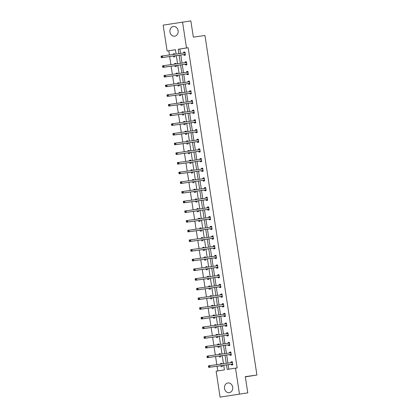 <?xml version="1.0" encoding="UTF-8"?>
<svg xmlns="http://www.w3.org/2000/svg" width="418" height="418" viewBox="0 0 418 418"><rect width="100%" height="100%" fill="white"/><g stroke="black" fill="none" stroke-linecap="round" stroke-linejoin="round"><path stroke-width="0.63" d="M178.125 30.697A4.896 4.138 82.1 0 1 174.714 36.194A4.896 4.138 82.1 0 1 169.954 31.993A4.896 4.138 82.1 0 1 173.371 26.496A4.896 4.138 82.1 0 1 178.125 30.697M232.674 387.157A4.896 4.138 82.1 0 1 229.257 392.654A4.896 4.138 82.1 0 1 224.503 388.458A4.896 4.138 82.1 0 1 227.914 382.956A4.896 4.138 82.1 0 1 232.674 387.157M175.435 49.742L167.127 51.027L163.161 25.132L190.854 20.9L193.335 37.124L204.961 35.509L256.918 375.035L245.288 376.649L247.775 392.868L220.082 397.1L216.116 371.2L224.424 369.883L223.719 365.295M168.788 50.797L169.421 54.962M169.666 56.534L170.905 64.638M171.145 66.216L172.383 74.315M172.624 75.893L173.867 83.992M174.107 85.57L175.346 93.669M175.586 95.247L176.83 103.35M177.07 104.923L178.308 113.027M178.549 114.605L179.787 122.704M180.033 124.282L181.271 132.381M181.511 133.959L182.75 142.057M182.99 143.635L184.233 151.739M184.474 153.312L185.712 161.416M185.953 162.994L187.196 171.093M187.436 172.671L188.675 180.769M188.915 182.347L190.153 190.446M190.399 192.024L191.637 200.128M191.878 201.701L193.116 209.805M193.356 211.377L194.6 219.481M194.84 221.059L196.079 229.158M196.319 230.736L197.557 238.835M197.803 240.413L199.041 248.511M199.281 250.089L200.52 258.193M200.76 259.766L202.004 267.87M202.244 269.448L203.482 277.547M203.723 279.125L204.966 287.223M205.207 288.801L206.445 296.9M206.685 298.478L207.924 306.582M208.169 308.155L209.408 316.259M209.648 317.837L210.886 325.935M211.127 327.513L212.37 335.612M212.61 337.19L213.849 345.289M214.089 346.867L215.333 354.971M215.573 356.544L216.811 364.648M217.052 366.22L217.773 370.938M247.775 392.868L220.082 397.1M245.324 376.874L256.918 375.035M185.477 64.309L185.582 65.004L186.893 64.795L186.418 61.692L185.111 61.901L185.216 62.595M188.44 83.663L188.544 84.358L189.856 84.149L189.38 81.05L188.069 81.259L188.178 81.949M191.402 103.021L191.507 103.716L192.818 103.507L192.343 100.404L191.031 100.613L191.141 101.308M194.365 122.375L194.469 123.07L195.781 122.861L195.305 119.762L193.994 119.966L194.098 120.661M197.322 141.733L197.432 142.423L198.738 142.219L198.268 139.116L196.956 139.325L197.061 140.02M200.285 161.087L200.394 161.782L201.701 161.573L201.225 158.469L199.919 158.678L200.023 159.373M203.247 180.44L203.352 181.135L204.663 180.926L204.188 177.828L202.882 178.031L202.986 178.726M206.21 199.799L206.314 200.494L207.626 200.285L207.15 197.181L205.839 197.39L205.949 198.085M209.172 219.152L209.277 219.847L210.588 219.638L210.113 216.534L208.801 216.743L208.911 217.438M212.135 238.506L212.239 239.2L213.551 238.991L213.076 235.893L211.764 236.102L211.874 236.792M215.098 257.864L215.202 258.559L216.514 258.35L216.038 255.246L214.727 255.455L214.831 256.15M218.055 277.218L218.165 277.913L219.471 277.704L219.001 274.605L217.689 274.809L217.794 275.504M221.017 296.576L221.127 297.266L222.433 297.062L221.958 293.959L220.652 294.167L220.756 294.862M223.98 315.93L224.085 316.625L225.396 316.416L224.921 313.312L223.614 313.521L223.719 314.216M226.943 335.283L227.047 335.978L228.359 335.769L227.883 332.671L226.572 332.874L226.681 333.569M229.905 354.642L230.01 355.337L231.321 355.128L230.846 352.024L229.534 352.233L229.644 352.928M226.504 364.909L227.199 369.439L237.163 367.892L188.173 47.72L179.865 49.042L180.539 53.42M180.78 54.993L182.018 63.097M182.258 64.675L183.497 72.774M183.742 74.352L184.981 82.451M185.221 84.028L186.459 92.127M186.7 93.705L187.943 101.809M188.184 103.382L189.422 111.486M189.662 113.064L190.906 121.163M191.146 122.74L192.384 130.839M192.625 132.417L193.863 140.516M194.109 142.094L195.347 150.198M195.587 151.771L196.826 159.875M197.066 161.447L198.31 169.551M198.55 171.129L199.788 179.228M200.029 180.806L201.272 188.905M201.513 190.483L202.751 198.581M202.991 200.159L204.23 208.263M204.475 209.836L205.713 217.94M205.954 219.518L207.192 227.617M207.432 229.195L208.676 237.293M208.916 238.871L210.155 246.97M210.395 248.548L211.633 256.652M211.879 258.225L213.117 266.329M213.358 267.907L214.596 276.005M214.842 277.583L216.08 285.682M216.32 287.26L217.559 295.359M217.799 296.937L219.042 305.041M219.283 306.613L220.521 314.717M220.761 316.29L222 324.394M222.245 325.972L223.484 334.071M223.724 335.649L224.962 343.748M225.203 345.325L226.446 353.424M226.687 355.002L227.925 363.106M228.165 364.679L228.855 369.178M231.384 364.318L231.494 365.013L232.8 364.804L232.324 361.701L231.018 361.91L231.123 362.605M228.421 344.96L228.531 345.655L229.837 345.451L229.367 342.347L228.056 342.556L228.16 343.246M225.464 325.606L225.568 326.301L226.88 326.092L226.404 322.989L225.093 323.198L225.197 323.893M222.501 306.253L222.606 306.948L223.917 306.739L223.442 303.635L222.13 303.844L222.235 304.539M219.539 286.894L219.643 287.589L220.955 287.38L220.479 284.282L219.168 284.491L219.278 285.18M216.576 267.541L216.681 268.236L217.992 268.027L217.517 264.923L216.205 265.132L216.315 265.827M213.614 248.187L213.718 248.877L215.03 248.673L214.554 245.57L213.248 245.779L213.352 246.474M210.651 228.829L210.761 229.524L212.067 229.315L211.592 226.216L210.285 226.42L210.39 227.115M207.689 209.475L207.798 210.17L209.104 209.961L208.634 206.858L207.323 207.067L207.427 207.762M204.731 190.117L204.836 190.812L206.147 190.608L205.672 187.504L204.36 187.713L204.465 188.403M201.769 170.763L201.873 171.458L203.185 171.249L202.709 168.146L201.398 168.355L201.507 169.05M198.806 151.41L198.911 152.105L200.222 151.896L199.747 148.792L198.435 149.001L198.545 149.696M195.843 132.051L195.948 132.746L197.259 132.537L196.784 129.439L195.478 129.648L195.582 130.338M192.881 112.698L192.991 113.393L194.297 113.184L193.821 110.08L192.515 110.289L192.62 110.984M189.918 93.345L190.028 94.034L191.334 93.831L190.864 90.727L189.553 90.936L189.657 91.631M186.956 73.986L187.065 74.681L188.377 74.472L187.901 71.373L186.59 71.577L186.694 72.272M183.998 54.633L184.103 55.328L185.414 55.119L184.939 52.015L183.627 52.224L183.732 52.919M182.546 22.055L186.512 47.95L178.204 49.272L178.878 53.65M188.173 47.72L186.512 47.95M235.501 368.122L239.467 394.022M176.093 54.037L175.429 49.711L167.127 51.027M223.478 363.723L222.24 355.619M222 354.046L220.761 345.942M220.516 344.364L219.278 336.265M219.037 334.687L217.799 326.589M217.553 325.011L216.315 316.907M216.075 315.334L214.836 307.23M214.596 305.657L213.352 297.553M213.112 295.975L211.874 287.877M211.633 286.299L210.395 278.2M210.149 276.622L208.911 268.523M208.671 266.945L207.432 258.841M207.192 257.269L205.949 249.165M205.708 247.587L204.47 239.488M204.23 237.91L202.986 229.811M202.746 228.233L201.507 220.134M201.267 218.557L200.029 210.453M199.783 208.88L198.545 200.776M198.304 199.203L197.066 191.099M196.826 189.521L195.582 181.422M195.342 179.844L194.104 171.746M193.863 170.168L192.62 162.064M192.379 160.491L191.141 152.387M190.901 150.814L189.662 142.71M189.417 141.132L188.178 133.034M187.938 131.456L186.7 123.357M186.459 121.779L185.216 113.68M184.975 112.102L183.737 103.998M183.497 102.426L182.253 94.322M182.013 92.744L180.775 84.645M180.534 83.067L179.296 74.968M179.05 73.39L177.812 65.292M177.572 63.714L176.333 55.61M179.118 55.223L180.357 63.327M180.597 64.905L181.84 73.004M182.081 74.582L183.319 82.68M183.559 84.258L184.798 92.357M185.043 93.935L186.282 102.039M186.522 103.612L187.76 111.716M188.001 113.294L189.244 121.392M189.485 122.97L190.723 131.069M190.963 132.647L192.202 140.746M192.447 142.324L193.686 150.428M193.926 152L195.164 160.104M195.405 161.682L196.648 169.781M196.888 171.359L198.127 179.458M198.367 181.036L199.611 189.135M199.851 190.712L201.089 198.816M201.33 200.389L202.568 208.493M202.814 210.066L204.052 218.17M204.292 219.748L205.531 227.847M205.771 229.425L207.014 237.523M207.255 239.101L208.493 247.2M208.734 248.778L209.977 256.882M210.217 258.455L211.456 266.559M211.696 268.137L212.934 276.235M213.18 277.813L214.418 285.912M214.659 287.49L215.897 295.589M216.137 297.167L217.381 305.271M217.621 306.843L218.86 314.947M219.1 316.525L220.343 324.624M220.584 326.202L221.822 334.301M222.062 335.879L223.301 343.977M223.546 345.555L224.785 353.659M225.025 355.232L226.263 363.336M173.235 54.434L173.151 53.885L174.458 53.682L174.546 54.251M174.787 55.824L174.933 56.78L173.622 56.989L173.475 56.007M174.714 64.111L174.63 63.567L175.941 63.358L176.025 63.928M176.271 65.506L176.417 66.457L175.105 66.666L174.954 65.689M176.192 73.787L176.109 73.244L177.42 73.035L177.509 73.605M177.749 75.183L177.896 76.139L176.584 76.342L176.438 75.365M177.676 83.464L177.593 82.921L178.904 82.712L178.988 83.281M179.228 84.859L179.374 85.815L178.068 86.024L177.916 85.042M179.155 93.141L179.071 92.597L180.383 92.388L180.471 92.958M180.712 94.536L180.858 95.492L179.547 95.701L179.395 94.719M180.639 102.823L180.555 102.274L181.861 102.07L181.95 102.64M182.191 104.213L182.337 105.169L181.031 105.378L180.879 104.395M182.117 112.499L182.034 111.956L183.345 111.747L183.434 112.317M183.674 113.895L183.821 114.846L182.509 115.054L182.358 114.072M183.601 122.176L183.518 121.633L184.824 121.424L184.913 121.993M185.153 123.571L185.299 124.527L183.988 124.731L183.842 123.754M185.08 131.853L184.996 131.309L186.308 131.1L186.391 131.67M186.637 133.248L186.783 134.204L185.472 134.413L185.32 133.431M186.559 141.53L186.475 140.986L187.786 140.777L187.875 141.347M188.116 142.925L188.262 143.881L186.951 144.09L186.804 143.108M188.043 151.206L187.959 150.663L189.27 150.454L189.354 151.029M189.594 152.601L189.741 153.558L188.434 153.767L188.283 152.784M189.521 160.888L189.438 160.34L190.749 160.136L190.838 160.705M191.078 162.283L191.225 163.234L189.913 163.443L189.762 162.461M191.005 170.565L190.921 170.021L192.228 169.812L192.317 170.382M192.557 171.96L192.703 172.916L191.397 173.12L191.245 172.143M192.484 180.242L192.4 179.698L193.712 179.489L193.8 180.059M194.041 181.637L194.187 182.593L192.876 182.802L192.724 181.82M193.968 189.918L193.884 189.375L195.19 189.166L195.279 189.735M195.519 191.313L195.666 192.27L194.354 192.479L194.208 191.496M195.446 199.595L195.363 199.052L196.674 198.843L196.758 199.417M197.003 200.99L197.15 201.946L195.838 202.155L195.687 201.173M196.925 209.277L196.841 208.728L198.153 208.525L198.242 209.094M198.482 210.667L198.628 211.623L197.317 211.832L197.171 210.85M198.409 218.954L198.325 218.41L199.637 218.201L199.72 218.771M199.961 220.349L200.107 221.3L198.801 221.509L198.649 220.532M199.888 228.63L199.804 228.087L201.115 227.878L201.204 228.447M201.445 230.025L201.591 230.982L200.279 231.185L200.128 230.208M201.371 238.307L201.288 237.764L202.594 237.555L202.683 238.124M202.923 239.702L203.07 240.658L201.763 240.867L201.612 239.885M202.85 247.984L202.767 247.44L204.078 247.231L204.167 247.801M204.407 249.379L204.554 250.335L203.242 250.544L203.091 249.562M204.329 257.666L204.25 257.117L205.557 256.913L205.646 257.483M205.886 259.055L206.032 260.012L204.721 260.221L204.574 259.238M205.813 267.342L205.729 266.799L207.041 266.59L207.124 267.159M207.37 268.737L207.516 269.688L206.205 269.897L206.053 268.915M207.291 277.019L207.208 276.476L208.519 276.267L208.608 276.836M208.848 278.414L208.995 279.37L207.683 279.574L207.537 278.597M208.775 286.696L208.692 286.152L210.003 285.943L210.087 286.513M210.327 288.091L210.473 289.047L209.167 289.256L209.016 288.274M210.254 296.372L210.17 295.829L211.482 295.62L211.571 296.19M211.811 297.768L211.957 298.724L210.646 298.933L210.494 297.95M211.738 306.049L211.654 305.506L212.961 305.297L213.049 305.871M213.29 307.444L213.436 308.4L212.13 308.609L211.978 307.627M213.217 315.731L213.133 315.182L214.444 314.979L214.528 315.548M214.774 317.126L214.92 318.077L213.608 318.286L213.457 317.304M214.695 325.408L214.617 324.864L215.923 324.655L216.012 325.225M216.252 326.803L216.399 327.759L215.087 327.963L214.941 326.986M216.179 335.084L216.096 334.541L217.407 334.332L217.491 334.902M217.731 336.48L217.877 337.436L216.571 337.645L216.419 336.662M217.658 344.761L217.574 344.218L218.886 344.009L218.975 344.578M219.215 346.156L219.361 347.112L218.05 347.321L217.898 346.339M219.142 354.438L219.058 353.894L220.364 353.685L220.453 354.26M220.694 355.833L220.84 356.789L219.534 356.998L219.382 356.016M220.62 364.12L220.537 363.571L221.848 363.367L221.937 363.937M222.177 365.51L222.324 366.466L221.012 366.675L220.861 365.693M179.865 49.042L178.204 49.272M231.055 362.672A0.627 0.334 81 0 0 231.081 362.646L231.938 361.784L231.018 361.91M221.853 363.394L220.537 363.571M229.571 352.991A0.627 0.334 81 0 0 229.597 352.97L230.459 352.102L229.534 352.233M220.37 353.712L219.058 353.894M228.092 343.314A0.627 0.334 81 0 0 228.118 343.293L228.98 342.426L228.056 342.556M218.891 344.035L217.574 344.218M226.608 333.637A0.627 0.334 81 0 0 226.64 333.616L227.496 332.749L226.572 332.874M217.407 334.358L216.096 334.541M225.13 323.96A0.627 0.334 81 0 0 225.156 323.934L226.018 323.072L225.093 323.198M215.928 324.681L214.617 324.864M223.651 314.284A0.627 0.334 81 0 0 223.677 314.258L224.534 313.395L223.614 313.521M214.45 315.005L213.133 315.182M222.167 304.602A0.627 0.334 81 0 0 222.193 304.581L223.055 303.714L222.13 303.844M212.966 305.323L211.654 305.506M220.688 294.925A0.627 0.334 81 0 0 220.714 294.904L221.577 294.037L220.652 294.167M211.487 295.646L210.17 295.829M219.204 285.248A0.627 0.334 81 0 0 219.231 285.228L220.093 284.36L219.168 284.491M210.003 285.969L208.692 286.152M217.726 275.572A0.627 0.334 81 0 0 217.752 275.546L218.614 274.683L217.689 274.809M208.525 276.293L207.208 276.476M216.242 265.895A0.627 0.334 81 0 0 216.273 265.869L217.13 265.007L216.205 265.132M207.041 266.616L205.729 266.799M214.763 256.218A0.627 0.334 81 0 0 214.789 256.192L215.651 255.325L214.727 255.455M205.562 256.934L204.25 257.117M213.284 246.536A0.627 0.334 81 0 0 213.311 246.516L214.168 245.648L213.248 245.779M204.083 247.257L202.767 247.44M211.801 236.86A0.627 0.334 81 0 0 211.827 236.839L212.689 235.971L211.764 236.102M202.599 237.581L201.288 237.764M210.322 227.183A0.627 0.334 81 0 0 210.348 227.162L211.21 226.295L210.285 226.42M201.121 227.904L199.804 228.087M208.838 217.506A0.627 0.334 81 0 0 208.864 217.48L209.726 216.618L208.801 216.743M199.637 218.227L198.325 218.41M207.359 207.83A0.627 0.334 81 0 0 207.385 207.803L208.248 206.941L207.323 207.067M198.158 208.551L196.841 208.728M205.875 198.148A0.627 0.334 81 0 0 205.907 198.127L206.764 197.259L205.839 197.39M196.674 198.869L195.363 199.052M204.397 188.471A0.627 0.334 81 0 0 204.423 188.45L205.285 187.583L204.36 187.713M195.196 189.192L193.884 189.375M202.918 178.794A0.627 0.334 81 0 0 202.944 178.773L203.801 177.906L202.882 178.031M193.717 179.515L192.4 179.698M201.434 169.118A0.627 0.334 81 0 0 201.46 169.091L202.322 168.229L201.398 168.355M192.233 169.839L190.921 170.021M199.956 159.441A0.627 0.334 81 0 0 199.982 159.415L200.844 158.553L199.919 158.678M190.754 160.162L189.438 160.34M198.472 149.759A0.627 0.334 81 0 0 198.498 149.738L199.36 148.871L198.435 149.001M189.27 150.48L187.959 150.663M196.993 140.082A0.627 0.334 81 0 0 197.019 140.061L197.881 139.194L196.956 139.325M187.792 140.803L186.475 140.986M195.514 130.406A0.627 0.334 81 0 0 195.54 130.385L196.397 129.517L195.478 129.648M186.308 131.127L184.996 131.309M194.03 120.729A0.627 0.334 81 0 0 194.056 120.703L194.919 119.841L193.994 119.966M184.829 121.45L183.518 121.633M192.552 111.052A0.627 0.334 81 0 0 192.578 111.026L193.435 110.164L192.515 110.289M183.35 111.773L182.034 111.956M191.068 101.375A0.627 0.334 81 0 0 191.094 101.349L191.956 100.482L191.031 100.613M181.867 102.091L180.555 102.274M189.589 91.694A0.627 0.334 81 0 0 189.615 91.673L190.477 90.805L189.553 90.936M180.388 92.415L179.071 92.597M188.105 82.017A0.627 0.334 81 0 0 188.131 81.996L188.993 81.129L188.069 81.259M178.904 82.738L177.593 82.921M186.627 72.34A0.627 0.334 81 0 0 186.653 72.319L187.515 71.452L186.59 71.577M177.425 73.061L176.109 73.244M185.148 62.663A0.627 0.334 81 0 0 185.174 62.637L186.031 61.775L185.111 61.901M175.947 63.384L174.63 63.567M183.664 52.987A0.627 0.334 81 0 0 183.69 52.961L184.552 52.098L183.627 52.224M174.463 53.708L173.151 53.885M231.938 361.784L232.33 361.722M208.504 366.293L208.598 366.915L209.12 366.832L208.472 365.828L232.272 362.5A0.627 0.334 81 0 0 232.277 362.5A0.627 0.334 81 0 0 232.387 362.437L232.434 362.396M209.026 366.21L209.779 365.619L210.019 367.171L208.707 367.38L231.201 364.261A0.627 0.334 81 0 1 231.332 364.287L232.387 364.867M232.695 364.109L232.643 364.078A0.627 0.334 81 0 0 232.507 364.052L210.019 367.171L209.12 366.832M208.598 366.915L208.707 367.38M230.459 352.102L230.851 352.045M207.02 356.617L207.119 357.233L207.641 357.15L206.988 356.152L230.793 352.823A0.627 0.334 81 0 0 230.908 352.761L230.95 352.719M207.547 356.533L208.3 355.943L208.535 357.495L207.229 357.703L229.717 354.584A0.627 0.334 81 0 1 229.848 354.61L230.908 355.19M231.211 354.433L231.159 354.401A0.627 0.334 81 0 0 231.029 354.375L208.535 357.495L207.641 357.15M207.119 357.233L207.229 357.703M228.98 342.426L229.367 342.363M205.541 346.935L205.635 347.557L206.158 347.473L205.51 346.475L229.31 343.147A0.627 0.334 81 0 0 229.315 343.147A0.627 0.334 81 0 0 229.43 343.084L229.472 343.042M206.064 346.851L206.821 346.266L207.056 347.818L205.745 348.027L228.238 344.902A0.627 0.334 81 0 1 228.369 344.934L229.425 345.514M229.733 344.756L229.681 344.725A0.627 0.334 81 0 0 229.55 344.698L207.056 347.818L206.158 347.473M205.635 347.557L205.745 348.027M227.496 332.749L227.888 332.686M204.062 337.258L204.156 337.88L204.679 337.796L204.585 337.174L204.062 337.258L204.026 336.798L227.831 333.47A0.627 0.334 81 0 0 227.946 333.407L227.988 333.36M204.585 337.174L205.337 336.589L205.578 338.141L204.266 338.345L226.76 335.226A0.627 0.334 81 0 1 226.89 335.257L227.946 335.837M228.254 335.079L228.197 335.048A0.627 0.334 81 0 0 228.066 335.022L205.578 338.141L204.679 337.796M204.156 337.88L204.266 338.345M226.018 323.072L226.404 323.01M202.578 327.581L202.673 328.203L203.2 328.12L202.547 327.116L226.347 323.788A0.627 0.334 81 0 0 226.352 323.788A0.627 0.334 81 0 0 226.467 323.731L226.509 323.684M203.101 327.498L203.859 326.913L204.094 328.459L202.782 328.668L225.276 325.549A0.627 0.334 81 0 1 225.406 325.575L226.467 326.16M226.77 325.397L226.718 325.371A0.627 0.334 81 0 0 226.587 325.34L204.094 328.459L203.2 328.12M202.673 328.203L202.782 328.668M224.534 313.395L224.926 313.333M201.1 317.905L201.194 318.526L201.716 318.443L201.068 317.44L224.868 314.111A0.627 0.334 81 0 0 224.874 314.111A0.627 0.334 81 0 0 224.983 314.049L225.03 314.007M201.622 317.821L202.375 317.231L202.615 318.782L201.304 318.991L223.797 315.872A0.627 0.334 81 0 1 223.928 315.898L224.983 316.478M225.292 315.721L225.234 315.689A0.627 0.334 81 0 0 225.103 315.663L202.615 318.782L201.716 318.443M201.194 318.526L201.304 318.991M223.055 303.714L223.442 303.656M199.616 308.228L199.71 308.845L200.238 308.761L199.585 307.763L223.384 304.435A0.627 0.334 81 0 0 223.39 304.435A0.627 0.334 81 0 0 223.505 304.372L223.546 304.33M200.144 308.144L200.896 307.554L201.131 309.106L199.825 309.315L222.313 306.195A0.627 0.334 81 0 1 222.444 306.222L223.505 306.802M223.808 306.044L223.755 306.013A0.627 0.334 81 0 0 223.625 305.986L201.131 309.106L200.238 308.761M199.71 308.845L199.825 309.315M221.577 294.037L221.963 293.974M198.137 298.546L198.231 299.168L198.754 299.084L198.106 298.086L221.906 294.758A0.627 0.334 81 0 0 221.911 294.758A0.627 0.334 81 0 0 222.021 294.695L222.068 294.653M198.66 298.468L199.412 297.877L199.652 299.429L198.341 299.638L220.835 296.519A0.627 0.334 81 0 1 220.965 296.545L222.021 297.125M222.329 296.367L222.277 296.336A0.627 0.334 81 0 0 222.141 296.31L199.652 299.429L198.754 299.084M198.231 299.168L198.341 299.638M220.093 284.36L220.485 284.297M196.653 288.869L196.753 289.491L197.275 289.408L197.181 288.786L196.653 288.869L196.622 288.41L220.427 285.081A0.627 0.334 81 0 0 220.542 285.019L220.584 284.977M197.181 288.786L197.933 288.201L198.169 289.752L196.862 289.961L219.351 286.837A0.627 0.334 81 0 1 219.481 286.868L220.542 287.448M220.85 286.691L220.793 286.659A0.627 0.334 81 0 0 220.662 286.633L198.169 289.752L197.275 289.408M196.753 289.491L196.862 289.961M218.614 274.683L219.001 274.621M195.175 279.193L195.269 279.814L195.791 279.731L195.143 278.733L218.943 275.405A0.627 0.334 81 0 0 218.948 275.399A0.627 0.334 81 0 0 219.063 275.342L219.105 275.295M195.697 279.109L196.455 278.524L196.69 280.076L195.378 280.279L217.872 277.16A0.627 0.334 81 0 1 218.003 277.186L219.058 277.771M219.366 277.009L219.314 276.982A0.627 0.334 81 0 0 219.184 276.951L196.69 280.076L195.791 279.731M195.269 279.814L195.378 280.279M217.13 265.007L217.522 264.944M193.696 269.516L193.79 270.138L194.313 270.054L193.659 269.051L217.464 265.723A0.627 0.334 81 0 0 217.579 265.66L217.621 265.618M194.218 269.432L194.971 268.847L195.211 270.394L193.9 270.603L216.393 267.483A0.627 0.334 81 0 1 216.524 267.51L217.579 268.095M217.888 267.332L217.83 267.301A0.627 0.334 81 0 0 217.7 267.274L195.211 270.394L194.313 270.054M193.79 270.138L193.9 270.603M215.651 255.325L216.038 255.267M192.212 259.839L192.306 260.456L192.834 260.377L192.181 259.374L215.981 256.046A0.627 0.334 81 0 0 215.986 256.046A0.627 0.334 81 0 0 216.101 255.983L216.143 255.941M192.735 259.756L193.492 259.165L193.727 260.717L192.416 260.926L214.909 257.807A0.627 0.334 81 0 1 215.04 257.833L216.101 258.413M216.404 257.655L216.352 257.624A0.627 0.334 81 0 0 216.221 257.598L193.727 260.717L192.834 260.377M192.306 260.456L192.416 260.926M214.168 245.648L214.559 245.585M190.733 250.163L190.827 250.779L191.35 250.695L190.702 249.698L214.502 246.369A0.627 0.334 81 0 0 214.507 246.369A0.627 0.334 81 0 0 214.617 246.306L214.664 246.265M191.256 250.079L192.008 249.489L192.249 251.04L190.937 251.249L213.431 248.13A0.627 0.334 81 0 1 213.561 248.156L214.617 248.736M214.925 247.978L214.868 247.947A0.627 0.334 81 0 0 214.737 247.921L192.249 251.04L191.35 250.695M190.827 250.779L190.937 251.249M212.689 235.971L213.076 235.909M189.249 240.481L189.349 241.102L189.871 241.019L189.777 240.397L189.249 240.481L189.218 240.021L213.023 236.692A0.627 0.334 81 0 0 213.138 236.63L213.18 236.588M189.777 240.397L190.53 239.812L190.765 241.364L189.458 241.573L211.947 238.448A0.627 0.334 81 0 1 212.078 238.479L213.138 239.059M213.441 238.302L213.389 238.27A0.627 0.334 81 0 0 213.258 238.244L190.765 241.364L189.871 241.019M189.349 241.102L189.458 241.573M211.21 226.295L211.597 226.232M187.771 230.804L187.865 231.426L188.387 231.342L187.739 230.344L211.539 227.016A0.627 0.334 81 0 0 211.545 227.016A0.627 0.334 81 0 0 211.66 226.953L211.701 226.906M188.293 230.72L189.046 230.135L189.286 231.687L187.975 231.891L210.468 228.771A0.627 0.334 81 0 1 210.599 228.803L211.654 229.383M211.963 228.62L211.91 228.594A0.627 0.334 81 0 0 211.78 228.562L189.286 231.687L188.387 231.342M187.865 231.426L187.975 231.891M209.726 216.618L210.118 216.555M186.287 221.127L186.386 221.749L186.909 221.665L186.256 220.662L210.061 217.334A0.627 0.334 81 0 0 210.176 217.276L210.217 217.229M186.815 221.044L187.567 220.458L187.802 222.005L186.496 222.214L208.984 219.095A0.627 0.334 81 0 1 209.115 219.121L210.176 219.706M210.484 218.943L210.426 218.917A0.627 0.334 81 0 0 210.296 218.886L187.802 222.005L186.909 221.665M186.386 221.749L186.496 222.214M208.248 206.941L208.634 206.879M184.808 211.451L184.902 212.072L185.43 211.989L184.777 210.986L208.577 207.657A0.627 0.334 81 0 0 208.582 207.657A0.627 0.334 81 0 0 208.697 207.594L208.739 207.553M185.331 211.367L186.088 210.776L186.323 212.328L185.012 212.537L207.506 209.418A0.627 0.334 81 0 1 207.636 209.444L208.697 210.024M209 209.266L208.948 209.235A0.627 0.334 81 0 0 208.817 209.209L186.323 212.328L185.43 211.989M184.902 212.072L185.012 212.537M206.764 197.259L207.156 197.202M183.33 201.774L183.424 202.39L183.946 202.307L183.293 201.309L207.098 197.98A0.627 0.334 81 0 0 207.213 197.918L207.26 197.876M183.852 201.69L184.604 201.1L184.845 202.652L183.533 202.861L206.027 199.741A0.627 0.334 81 0 1 206.158 199.767L207.213 200.347M207.521 199.59L207.464 199.558A0.627 0.334 81 0 0 207.333 199.532L184.845 202.652L183.946 202.307M183.424 202.39L183.533 202.861M205.285 187.583L205.672 187.52M181.846 192.092L181.94 192.714L182.467 192.63L181.814 191.632L205.614 188.304A0.627 0.334 81 0 0 205.619 188.304A0.627 0.334 81 0 0 205.734 188.241L205.776 188.199M182.368 192.008L183.126 191.423L183.361 192.975L182.049 193.184L204.543 190.059A0.627 0.334 81 0 1 204.674 190.091L205.734 190.671M206.037 189.913L205.985 189.882A0.627 0.334 81 0 0 205.855 189.856L183.361 192.975L182.467 192.63M181.94 192.714L182.049 193.184M203.801 177.906L204.193 177.843M180.367 182.415L180.461 183.037L180.984 182.953L180.336 181.955L204.136 178.627A0.627 0.334 81 0 0 204.141 178.627A0.627 0.334 81 0 0 204.25 178.564L204.297 178.523M180.889 182.332L181.642 181.746L181.882 183.298L180.571 183.502L203.064 180.383A0.627 0.334 81 0 1 203.195 180.414L204.25 180.994M204.559 180.236L204.501 180.205A0.627 0.334 81 0 0 204.371 180.179L181.882 183.298L180.984 182.953M180.461 183.037L180.571 183.502M202.322 168.229L202.709 168.167M178.883 172.738L178.982 173.36L179.505 173.277L178.852 172.273L202.657 168.945A0.627 0.334 81 0 0 202.772 168.888L202.814 168.841M179.411 172.655L180.163 172.07L180.398 173.616L179.092 173.825L201.581 170.706A0.627 0.334 81 0 1 201.711 170.732L202.772 171.317M203.075 170.554L203.023 170.528A0.627 0.334 81 0 0 202.892 170.497L180.398 173.616L179.505 173.277M178.982 173.36L179.092 173.825M200.844 158.553L201.23 158.49M177.404 163.062L177.498 163.684L178.021 163.6L177.373 162.597L201.173 159.268A0.627 0.334 81 0 0 201.178 159.268A0.627 0.334 81 0 0 201.293 159.206L201.335 159.164M177.927 162.978L178.679 162.388L178.92 163.94L177.608 164.149L200.102 161.029A0.627 0.334 81 0 1 200.232 161.055L201.288 161.635M201.596 160.878L201.544 160.846A0.627 0.334 81 0 0 201.413 160.82L178.92 163.94L178.021 163.6M177.498 163.684L177.608 164.149M199.36 148.871L199.752 148.813M175.926 153.385L176.02 154.002L176.542 153.918L175.889 152.92L199.694 149.592A0.627 0.334 81 0 0 199.809 149.529L199.851 149.487M176.448 153.301L177.201 152.711L177.436 154.263L176.13 154.472L198.618 151.353A0.627 0.334 81 0 1 198.749 151.379L199.809 151.959M200.117 151.201L200.06 151.17A0.627 0.334 81 0 0 199.929 151.144L177.436 154.263L176.542 153.918M176.02 154.002L176.13 154.472M197.881 139.194L198.268 139.131M174.442 143.703L174.536 144.325L175.064 144.241L174.41 143.243L198.21 139.915A0.627 0.334 81 0 0 198.216 139.915A0.627 0.334 81 0 0 198.331 139.852L198.372 139.811M174.964 143.625L175.722 143.034L175.957 144.586L174.646 144.795L197.139 141.676A0.627 0.334 81 0 1 197.27 141.702L198.331 142.282M198.634 141.524L198.581 141.493A0.627 0.334 81 0 0 198.451 141.467L175.957 144.586L175.064 144.241M174.536 144.325L174.646 144.795M196.397 129.517L196.789 129.455M172.963 134.026L173.057 134.648L173.58 134.565L173.486 133.943L172.963 134.026L172.927 133.567L196.732 130.238A0.627 0.334 81 0 0 196.737 130.238A0.627 0.334 81 0 0 196.847 130.176L196.894 130.134M173.486 133.943L174.238 133.358L174.478 134.909L173.167 135.119L195.661 131.994A0.627 0.334 81 0 1 195.791 132.025L196.847 132.605M197.155 131.848L197.097 131.816A0.627 0.334 81 0 0 196.967 131.79L174.478 134.909L173.58 134.565M173.057 134.648L173.167 135.119M194.919 119.841L195.305 119.778M171.479 124.35L171.573 124.972L172.101 124.888L172.007 124.266L171.479 124.35L171.448 123.89L195.248 120.562A0.627 0.334 81 0 0 195.253 120.556A0.627 0.334 81 0 0 195.368 120.499L195.41 120.452M172.007 124.266L172.759 123.681L172.995 125.233L171.683 125.437L194.177 122.317A0.627 0.334 81 0 1 194.307 122.343L195.368 122.929M195.671 122.166L195.619 122.14A0.627 0.334 81 0 0 195.488 122.108L172.995 125.233L172.101 124.888M171.573 124.972L171.683 125.437M193.435 110.164L193.827 110.101M170.001 114.673L170.095 115.295L170.617 115.211L169.969 114.208L193.769 110.88A0.627 0.334 81 0 0 193.774 110.88A0.627 0.334 81 0 0 193.884 110.817L193.931 110.775M170.523 114.589L171.275 114.004L171.516 115.551L170.204 115.76L192.698 112.641A0.627 0.334 81 0 1 192.829 112.667L193.884 113.252M194.192 112.489L194.135 112.458A0.627 0.334 81 0 0 194.004 112.432L171.516 115.551L170.617 115.211M170.095 115.295L170.204 115.76M191.956 100.482L192.343 100.424M168.517 104.996L168.616 105.613L169.138 105.535L168.485 104.531L192.29 101.203A0.627 0.334 81 0 0 192.405 101.14L192.447 101.099M169.044 104.913L169.797 104.322L170.032 105.874L168.726 106.083L191.214 102.964A0.627 0.334 81 0 1 191.345 102.99L192.405 103.57M192.708 102.812L192.656 102.781A0.627 0.334 81 0 0 192.526 102.755L170.032 105.874L169.138 105.535M168.616 105.613L168.726 106.083M190.477 90.805L190.864 90.743M167.038 95.32L167.132 95.936L167.655 95.853L167.007 94.855L190.807 91.526A0.627 0.334 81 0 0 190.812 91.526A0.627 0.334 81 0 0 190.927 91.464L190.969 91.422M167.561 95.236L168.313 94.646L168.553 96.197L167.242 96.406L189.735 93.287A0.627 0.334 81 0 1 189.866 93.313L190.921 93.893M191.23 93.136L191.178 93.104A0.627 0.334 81 0 0 191.047 93.078L168.553 96.197L167.655 95.853M167.132 95.936L167.242 96.406M188.993 81.129L189.385 81.066M165.559 85.638L165.653 86.26L166.176 86.176L166.082 85.554L165.559 85.638L165.523 85.178L189.328 81.85A0.627 0.334 81 0 0 189.443 81.787L189.485 81.745M166.082 85.554L166.834 84.969L167.069 86.521L165.763 86.73L188.252 83.605A0.627 0.334 81 0 1 188.387 83.637L189.443 84.217M189.751 83.459L189.694 83.428A0.627 0.334 81 0 0 189.563 83.401L167.069 86.521L166.176 86.176M165.653 86.26L165.763 86.73M187.515 71.452L187.901 71.389M164.075 75.961L164.169 76.583L164.697 76.499L164.044 75.501L187.844 72.173A0.627 0.334 81 0 0 187.849 72.173A0.627 0.334 81 0 0 187.964 72.11L188.006 72.063M164.598 75.877L165.356 75.292L165.591 76.844L164.279 77.048L186.773 73.929A0.627 0.334 81 0 1 186.903 73.96L187.964 74.54M188.267 73.777L188.215 73.751A0.627 0.334 81 0 0 188.084 73.72L165.591 76.844L164.697 76.499M164.169 76.583L164.279 77.048M186.031 61.775L186.423 61.712M162.597 66.284L162.691 66.906L163.213 66.823L162.565 65.819L186.365 62.491A0.627 0.334 81 0 0 186.371 62.491A0.627 0.334 81 0 0 186.48 62.434L186.527 62.386M163.119 66.201L163.872 65.616L164.112 67.162L162.801 67.371L185.294 64.252A0.627 0.334 81 0 1 185.425 64.278L186.48 64.863M186.789 64.1L186.731 64.074A0.627 0.334 81 0 0 186.6 64.043L164.112 67.162L163.213 66.823M162.691 66.906L162.801 67.371M184.552 52.098L184.939 52.036M161.113 56.608L161.207 57.229L161.735 57.146L161.082 56.143L184.881 52.814A0.627 0.334 81 0 0 184.887 52.814A0.627 0.334 81 0 0 185.002 52.752L185.043 52.71M161.641 56.524L162.393 55.934L162.628 57.485L161.322 57.694L183.81 54.575A0.627 0.334 81 0 1 183.941 54.601L185.002 55.181M185.305 54.424L185.252 54.392A0.627 0.334 81 0 0 185.122 54.366L162.628 57.485L161.735 57.146M161.207 57.229L161.322 57.694M232.643 364.078L231.332 364.287M232.507 364.052L231.201 364.261M232.387 362.437L231.081 362.646M231.159 354.401L229.848 354.61M231.029 354.375L229.717 354.584M230.908 352.761L229.597 352.97M229.681 344.725L228.369 344.934M229.55 344.698L228.238 344.902M229.43 343.084L228.118 343.293M228.197 335.048L226.89 335.257M228.066 335.022L226.76 335.226M227.946 333.407L226.64 333.616M226.718 325.371L225.406 325.575M226.587 325.34L225.276 325.549M226.467 323.731L225.156 323.934M225.234 315.689L223.928 315.898M225.103 315.663L223.797 315.872M224.983 314.049L223.677 314.258M223.755 306.013L222.444 306.222M223.625 305.986L222.313 306.195M223.505 304.372L222.193 304.581M222.277 296.336L220.965 296.545M222.141 296.31L220.835 296.519M222.021 294.695L220.714 294.904M220.793 286.659L219.481 286.868M220.662 286.633L219.351 286.837M220.542 285.019L219.231 285.228M219.314 276.982L218.003 277.186M219.184 276.951L217.872 277.16M219.063 275.342L217.752 275.546M217.83 267.301L216.524 267.51M217.7 267.274L216.393 267.483M217.579 265.66L216.273 265.869M216.352 257.624L215.04 257.833M216.221 257.598L214.909 257.807M216.101 255.983L214.789 256.192M214.868 247.947L213.561 248.156M214.737 247.921L213.431 248.13M214.617 246.306L213.311 246.516M213.389 238.27L212.078 238.479M213.258 238.244L211.947 238.448M213.138 236.63L211.827 236.839M211.91 228.594L210.599 228.803M211.78 228.562L210.468 228.771M211.66 226.953L210.348 227.162M210.426 218.917L209.115 219.121M210.296 218.886L208.984 219.095M210.176 217.276L208.864 217.48M208.948 209.235L207.636 209.444M208.817 209.209L207.506 209.418M208.697 207.594L207.385 207.803M207.464 199.558L206.158 199.767M207.333 199.532L206.027 199.741M207.213 197.918L205.907 198.127M205.985 189.882L204.674 190.091M205.855 189.856L204.543 190.059M205.734 188.241L204.423 188.45M204.501 180.205L203.195 180.414M204.371 180.179L203.064 180.383M204.25 178.564L202.944 178.773M203.023 170.528L201.711 170.732M202.892 170.497L201.581 170.706M202.772 168.888L201.46 169.091M201.544 160.846L200.232 161.055M201.413 160.82L200.102 161.029M201.293 159.206L199.982 159.415M200.06 151.17L198.749 151.379M199.929 151.144L198.618 151.353M199.809 149.529L198.498 149.738M198.581 141.493L197.27 141.702M198.451 141.467L197.139 141.676M198.331 139.852L197.019 140.061M197.097 131.816L195.791 132.025M196.967 131.79L195.661 131.994M196.847 130.176L195.54 130.385M195.619 122.14L194.307 122.343M195.488 122.108L194.177 122.317M195.368 120.499L194.056 120.703M194.135 112.458L192.829 112.667M194.004 112.432L192.698 112.641M193.884 110.817L192.578 111.026M192.656 102.781L191.345 102.99M192.526 102.755L191.214 102.964M192.405 101.14L191.094 101.349M191.178 93.104L189.866 93.313M191.047 93.078L189.735 93.287M190.927 91.464L189.615 91.673M189.694 83.428L188.387 83.637M189.563 83.401L188.252 83.605M189.443 81.787L188.131 81.996M188.215 73.751L186.903 73.96M188.084 73.72L186.773 73.929M187.964 72.11L186.653 72.319M186.731 64.074L185.425 64.278M186.6 64.043L185.294 64.252M186.48 62.434L185.174 62.637M185.252 54.392L183.941 54.601M185.122 54.366L183.81 54.575M185.002 52.752L183.69 52.961"/></g></svg>
